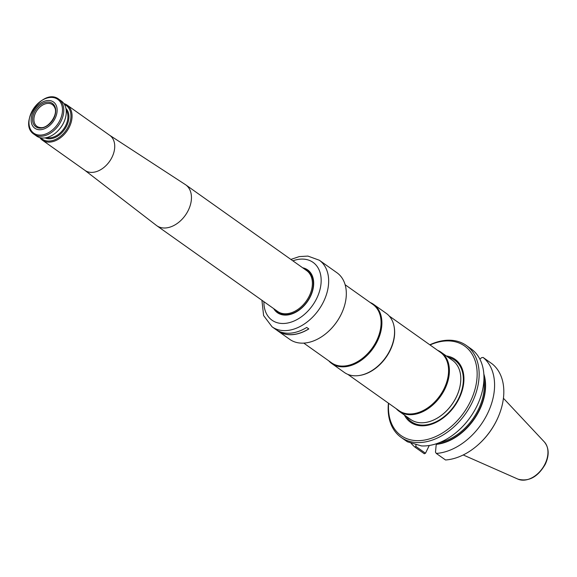 <?xml version="1.0" encoding="UTF-8"?>
<svg xmlns="http://www.w3.org/2000/svg" width="577" height="577" viewBox="0 0 577 577"><rect width="100%" height="100%" fill="white"/><g stroke="black" fill="none" stroke-linecap="round" stroke-linejoin="round"><path stroke-width="0.87" d="M342.284 311.912A40.376 27.898 125.3 0 1 342.255 311.977A40.376 27.898 125.3 0 1 328.493 331.378A40.376 27.898 125.3 0 1 328.443 331.422M261.915 300.271L263.617 315.583L272.084 326.834A40.823 28.208 -54.7 0 0 323.553 301.692A40.823 28.208 -54.7 0 0 319.319 260.234L336.982 272.77A40.823 28.208 125.3 0 1 342.305 311.847A40.823 28.208 125.3 0 1 328.392 331.472A40.823 28.208 125.3 0 1 289.748 339.363L277.883 330.953A40.823 28.208 125.3 0 1 276.852 330.167M272.084 326.834L275.77 329.453A40.823 28.208 125.3 0 0 306.712 327.433L308.825 328.933A40.823 28.208 125.3 0 1 277.883 330.953M273.7 308.63A26.203 18.103 -54.7 0 0 302.182 307.599A26.203 18.103 -54.7 0 0 310.412 296.528A26.203 18.103 -54.7 0 0 311.111 295.006A26.203 18.103 -54.7 0 0 302.673 267.786M311.097 295.042A25.936 17.916 -54.7 0 0 307.7 270.252A25.936 17.916 -54.7 0 0 303.372 268.283M274.4 309.128A25.936 17.916 -54.7 0 0 277.688 312.561A25.936 17.916 -54.7 0 0 302.211 307.57M277.768 312.611A25.936 17.916 125.3 0 1 274.558 309.243M303.531 268.392A25.936 17.916 125.3 0 1 307.779 270.31M308.76 328.89A40.736 28.143 125.3 0 1 277.934 330.873L277.349 330.462M35.579 112.825A13.321 9.203 125.3 0 1 52.406 104.646A13.321 9.203 125.3 0 1 54.577 107.315C58.753 114.26 48.165 129.19 40.224 127.546A13.321 9.203 125.3 0 1 37 126.377A13.321 9.203 125.3 0 1 35.579 112.825M34.36 112.255A14.338 9.91 125.3 0 1 54.404 105.548A14.338 9.91 125.3 0 1 43.672 127.553A14.338 9.91 125.3 0 1 34.36 112.255M64.451 104.451A20.657 14.274 125.3 0 1 65.915 130.553A20.657 14.274 125.3 0 1 40.787 137.809M63.896 103.586A21.464 14.829 125.3 0 1 67.163 105.129A21.464 14.829 125.3 0 1 66.838 131.217A21.464 14.829 125.3 0 1 42.33 140.146A21.464 14.829 125.3 0 1 39.791 137.578M34.043 134.268L36.524 136.028A21.464 14.829 -54.7 0 0 56.842 131.881A21.464 14.829 -54.7 0 0 63.585 122.807A21.464 14.829 -54.7 0 0 64.162 121.559A21.464 14.829 -54.7 0 0 61.364 101.018L58.876 99.251C43.318 86.968 17.31 123.644 34.043 134.268A21.464 14.829 -54.7 0 0 61.104 121.047A21.464 14.829 -54.7 0 0 58.876 99.251M56.935 131.794A20.657 14.274 -54.7 0 0 57.022 131.715A20.657 14.274 -54.7 0 0 63.513 122.988A20.657 14.274 -54.7 0 0 64.061 121.783A20.657 14.274 -54.7 0 0 64.112 121.675M33.163 111.902A16.098 11.122 125.3 0 1 55.659 104.372A16.098 11.122 125.3 0 1 43.614 129.082A16.098 11.122 125.3 0 1 33.163 111.902M109.659 135.27L185.332 184.575A25.042 17.303 125.3 0 1 185.729 184.835A25.042 17.303 125.3 0 1 185.347 215.271A25.042 17.303 125.3 0 1 156.756 225.686A25.042 17.303 125.3 0 1 156.374 225.405L84.826 170.287M67.163 105.129L109.825 135.393A21.464 14.829 125.3 0 1 109.5 161.473A21.464 14.829 125.3 0 1 84.992 170.403L42.33 140.146M430.031 344.959A54.909 37.938 125.3 0 1 470.976 352.424A54.909 37.938 125.3 0 1 470.277 401.758A54.909 37.938 125.3 0 1 418.577 440.655A54.909 37.938 125.3 0 1 388.638 403.309M404.405 415.043A38.558 26.636 -54.7 0 0 454.539 406.194A38.558 26.636 -54.7 0 0 446.309 355.959M429.822 344.808A56.337 38.926 125.3 0 1 466.252 345.428A56.337 38.926 125.3 0 1 472.094 402.638A56.337 38.926 125.3 0 1 401.058 437.337A56.337 38.926 125.3 0 1 388.429 403.164M466.252 345.428L471.07 348.847A56.337 38.926 125.3 0 1 476.912 406.057A56.337 38.926 125.3 0 1 421.506 445.934L407.55 441.852A56.337 38.926 125.3 0 1 405.876 440.756L401.058 437.337M410.802 442.855A56.337 38.926 125.3 0 0 415.079 447.211L415.844 446.403L416.031 444.362M415.844 446.403L425.48 453.241L429.259 445.48M483.851 374.069A48.497 33.509 125.3 0 1 474.756 418.354A48.497 33.509 125.3 0 1 436.666 444.304L436.169 444.975L435.491 452.159L436.284 453.421L445.538 459.977A56.337 38.926 125.3 0 0 479.076 443.944A56.337 38.926 125.3 0 0 498.276 416.868A56.337 38.926 125.3 0 0 492.34 364.008L483.093 357.444A56.337 38.926 125.3 0 1 487.529 413.586A56.337 38.926 125.3 0 1 436.284 453.421M436.169 444.975L436.847 443.583M483.093 357.444L481.557 357.704L479.876 359.154M415.079 447.211L424.326 453.767L425.523 453.176L429.281 445.48M483.93 375.526A48.115 33.242 -54.7 0 1 436.839 443.944L436.666 444.304M498.276 416.868L498.11 417.265A54.909 37.938 125.3 0 1 479.393 443.655L479.076 443.944M399.205 411.351L410.593 419.429A36.221 25.02 -54.7 0 0 432.267 420.59A36.221 25.02 -54.7 0 0 456.256 397.127A36.221 25.02 -54.7 0 0 460.763 380.416A36.221 25.02 -54.7 0 0 452.505 360.344L441.109 352.266A36.221 25.02 125.3 0 1 444.867 389.042A36.221 25.02 125.3 0 1 399.205 411.351A36.221 25.02 125.3 0 1 396.262 408.718M345.147 284.75L372.893 304.432A35.774 24.717 125.3 0 1 376.601 340.755A35.774 24.717 125.3 0 1 331.501 362.782L303.754 343.106M370.153 302.485A36.221 25.02 125.3 0 1 373.607 304.389A36.221 25.02 125.3 0 1 377.365 341.166A36.221 25.02 125.3 0 1 331.696 363.474A36.221 25.02 125.3 0 1 328.76 360.841M373.607 304.389L386.265 313.369A36.221 25.02 125.3 0 1 394.048 326.257A36.221 25.02 125.3 0 1 390.016 350.145A36.221 25.02 125.3 0 1 359.096 375.533A36.221 25.02 125.3 0 1 344.354 372.453L331.696 363.474M394.098 326.524A35.774 24.717 125.3 0 1 394.149 326.784A35.774 24.717 125.3 0 1 390.175 350.376A35.774 24.717 125.3 0 1 359.63 375.454A35.774 24.717 125.3 0 1 359.363 375.49M389.201 316.001L440.395 352.309A35.774 24.717 125.3 0 1 444.102 388.631A35.774 24.717 125.3 0 1 399.003 410.658L347.808 374.35M437.654 350.362A36.221 25.02 125.3 0 1 441.109 352.266M263.898 301.684A35.457 24.501 -54.7 0 0 284.36 323.452A35.457 24.501 -54.7 0 0 316.73 298.374A35.457 24.501 -54.7 0 0 317.703 267.31A35.457 24.501 -54.7 0 0 292.871 260.833M59.885 120.384A20.75 14.331 -54.7 0 0 54.692 97.859A20.75 14.331 -54.7 0 0 31.576 112.097A20.75 14.331 -54.7 0 0 36.762 134.629A20.75 14.331 -54.7 0 0 59.885 120.384M66.189 110.142A17.44 12.045 125.3 0 1 63.672 128.974A17.44 12.045 125.3 0 1 46.737 137.564M65.937 108.483A18.154 12.543 125.3 0 1 64.501 129.558A18.154 12.543 125.3 0 1 45.093 137.881M185.729 184.835L306.668 270.62A25.042 17.303 125.3 0 1 306.293 301.05A25.042 17.303 125.3 0 1 277.696 311.465L156.756 225.686M275.308 309.77A25.576 17.671 -54.7 0 0 310.181 296.542A25.576 17.671 -54.7 0 0 304.281 268.925M439.724 442.501A47.401 32.745 -54.7 0 0 483.908 380.214M503.432 398.274L544.363 441.953A23.022 15.904 125.3 0 1 545.07 463.865A23.022 15.904 125.3 0 1 517.987 479.141L463.23 454.957M460.756 380.481A36.07 24.919 125.3 0 1 460.756 380.539A36.07 24.919 125.3 0 1 456.27 397.178A36.07 24.919 125.3 0 1 432.382 420.546A36.07 24.919 125.3 0 1 432.324 420.568M448.178 357.278A37.635 26.001 125.3 0 1 458.657 398.426A37.635 26.001 125.3 0 1 406.273 416.363M319.319 260.234L307.894 256.08L299.247 256.599L290.887 259.426M517.987 479.141C528.792 481.975 537.901 476.991 545.315 464.189C549.398 455.224 549.08 447.81 544.363 441.953M394.149 326.784L394.048 326.257M359.63 375.454L359.096 375.533"/></g></svg>
